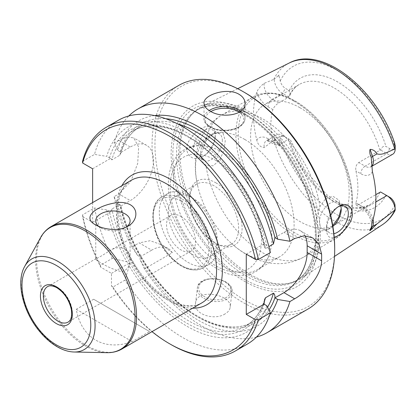 <?xml version="1.0" encoding="UTF-8"?>
<svg xmlns="http://www.w3.org/2000/svg" width="416" height="416" viewBox="0 0 416 416"><rect width="100%" height="100%" fill="white"/><g stroke="black" fill="none" stroke-linecap="round" stroke-linejoin="round"><path stroke-width="0.31" stroke-dasharray="2.08 1.56" d="M93.647 299.25L76.248 309.291C81.364 338.354 104.463 351.686 132.189 341.588L149.583 331.547L93.647 299.25L149.583 331.547M250.125 274.42A99.315 57.34 -120 0 0 289.474 283.213A99.315 57.34 -120 0 0 301.506 278.273A99.315 57.34 -120 0 0 314.522 198.156A99.315 57.34 -120 0 0 250.125 112.242A99.315 57.34 -120 0 0 202.254 106.361A99.315 57.34 -120 0 0 191.958 114.312A99.315 57.34 -120 0 0 188.094 195.541A99.315 57.34 -120 0 0 250.125 274.42M279.068 76.06L278.205 75.847C279.339 74.511 279.625 74.578 279.068 76.06L280.233 80.933A7.706 4.451 60 0 0 285.438 88.384L289.224 90.568L289.936 95.222L288.834 97.037L282.542 93.402A11.809 6.817 60 0 1 274.196 79.196L264.15 83.351C260.411 86.117 257.951 89.118 256.766 92.357A94.359 54.48 -120 0 0 256.766 140.145C257.956 144.752 260.416 147.248 264.15 147.628L274.196 139.953A11.809 6.817 -120 0 1 276.64 134.8L266.49 140.655A11.809 6.817 -120 0 0 264.15 147.628M212.482 145.356C210.064 150.301 206.851 153.967 202.852 156.354C191.911 163.634 180.851 151.616 190.445 138.715C199.42 125.549 215.79 120.702 215.254 134.316C215.223 137.816 214.297 141.497 212.482 145.356M330.694 215.348C328.042 220.282 326.669 225.134 326.581 229.902C326.862 236.252 329.41 238.732 334.22 237.333M92.622 202.597L92.622 222.336L82.623 216.559A127.098 73.382 60 0 0 100.781 267.218L111.467 273.385L111.467 285.724A127.098 73.382 60 0 0 152.006 331.646M266.817 305.75A118.477 68.406 60 0 1 129.225 266.006L129.225 263.136L126.734 261.695A118.477 68.406 60 0 1 106.704 209.96L110.713 211.89L92.622 222.336M110.713 211.89L111.826 209.066L119.803 204.464L120.916 205.982C128.346 236.881 143.026 264.623 164.944 289.208C194.397 322.036 231.416 335.187 253.001 321.859A112.746 65.094 60 0 1 119.803 204.464M154.612 115.586A118.477 68.406 60 0 0 117.572 150.124L120.916 152.438L130.312 147.014A32.802 18.938 -60 0 1 146.708 145.392A32.802 18.938 -60 0 1 151.736 171.673A32.802 18.938 -60 0 1 130.312 200.574L120.916 205.998L117.572 203.684A118.477 68.406 60 0 0 137.608 255.419L140.093 256.859L140.093 259.73A118.477 68.406 60 0 0 269.693 314.922M389.75 197.278L385.965 195.094A74.62 43.082 60 0 1 337.594 203.757A74.62 43.082 60 0 1 289.224 139.24L285.438 137.056A7.706 4.451 -120 0 0 280.233 138.492L279.068 143.874C280.207 146.193 278.756 146.567 278.205 144.144L274.196 139.953M256.766 92.357A17.956 10.369 -120 0 0 268.044 106.792A6.152 3.552 -60 0 1 272.397 99.263L278.741 102.924C275.891 104.723 273.941 106.948 272.896 109.595A69.701 40.243 -120 0 0 272.896 141.528L275.179 144.929L278.741 144.903L288.304 139.381L288.834 139.017L282.542 135.382A11.809 6.817 -120 0 0 276.64 134.8M299.894 107.687A69.701 40.243 60 0 1 345.431 169.104A69.701 40.243 60 0 1 334.745 224.957A69.701 40.243 60 0 1 265.044 184.714A69.701 40.243 60 0 1 265.044 104.234A69.701 40.243 60 0 1 299.894 107.687M278.741 102.924L288.304 97.401A69.701 40.243 60 0 1 299.265 84.479A69.701 40.243 60 0 1 334.116 87.932A69.701 40.243 60 0 1 379.928 150.296L358.764 162.516C356.242 164.512 355.29 167.31 355.909 170.914A69.701 40.243 60 0 1 355.909 202.847L360.76 205.65A17.956 10.369 60 0 1 372.398 221.166M355.909 202.847L356.174 205.078L358.764 204.495L375.83 194.641M332.738 225.607L327.168 230.027L319.925 231.135L315.552 221.915L319.925 206.554L325.676 198.604L333.148 196.373L339.04 200.205L341.198 208.562M244.826 139.48A69.701 40.243 60 0 1 290.358 200.902A69.701 40.243 60 0 1 279.672 256.75A69.701 40.243 60 0 1 230.391 242.471A69.701 40.243 60 0 1 197.699 185.848A69.701 40.243 60 0 1 209.976 136.032A69.701 40.243 60 0 1 244.826 139.48M205.93 140.743L200.611 155.558L201.994 161.517L205.93 165.318L213.112 165.807L219.903 159.801L223.959 150.228L225.254 140.738L222.695 132.08L214.661 132.626L205.93 140.743A81.999 47.341 60 0 1 221.931 114.925A81.999 47.341 60 0 1 262.928 118.986A81.999 47.341 60 0 1 319.925 206.554M222.357 140.738A15.376 8.876 120 0 0 219.17 133.702A15.376 8.876 120 0 0 211.484 134.462A15.376 8.876 120 0 0 200.611 153.291A15.376 8.876 120 0 0 203.798 160.332A15.376 8.876 120 0 0 215.644 156.213A15.376 8.876 120 0 0 222.357 140.738M117.572 150.124L114.104 143.088A129.147 74.563 60 0 1 128.814 115.965M307.949 309.072A129.147 74.563 60 0 1 178.802 234.51A129.147 74.563 60 0 1 178.802 85.384M256.469 337.069A129.147 74.563 60 0 1 144.451 268.861L172.349 252.751L161.741 244.826L150.124 240.713L139.157 242.882L151.731 250.141A32.802 18.938 -60 0 1 168.132 248.513A32.802 18.938 -60 0 1 172.349 252.751M137.608 255.419L131.877 247.083L139.157 242.882M131.877 247.083A129.147 74.563 60 0 1 114.104 196.654L118.81 193.934L130.312 200.574M114.104 143.088L118.81 140.374L127.265 137.03L133.697 137.878L138.668 147.113L137.675 163.561L130.785 181.397L118.81 193.934M225.092 313.882C214.692 320.892 193.336 314.376 195.53 303.295C196.357 287.378 232.742 294.788 230.131 307.455C229.788 309.967 228.108 312.109 225.092 313.882M274.903 237.609L283.962 232.378A32.802 18.938 -60 0 1 300.362 230.75A32.802 18.938 -60 0 1 305.006 235.752M140.093 256.859L151.731 250.141M82.571 161.299L94.52 154.398A129.147 74.563 60 0 1 118.274 120.328M270.364 252.569L266.817 245.492A118.477 68.406 60 0 0 185.687 132.059A118.477 68.406 60 0 0 106.704 156.4L94.52 154.398M114.104 196.654L117.572 203.684M248.404 113.766A98.665 56.961 60 0 1 312.858 200.71A98.665 56.961 60 0 1 297.736 279.77A98.665 56.961 60 0 1 287.498 283.618A98.665 56.961 60 0 1 199.072 222.804A98.665 56.961 60 0 1 190.622 115.825A98.665 56.961 60 0 1 199.072 108.878A98.665 56.961 60 0 1 248.404 113.766M395.2 145.631L394.961 147.17A7.706 4.451 60 0 1 389.75 148.606L385.965 146.422C383.542 145.803 381.742 146.994 380.557 149.994L379.928 150.296M392.756 154.211A11.809 6.817 60 0 1 386.849 153.624L380.557 149.994M144.451 268.861L140.093 259.73M215.254 136.635A15.376 8.876 -60 0 1 204.381 155.47A15.376 8.876 -60 0 1 196.695 156.229A15.376 8.876 -60 0 1 196.695 138.476A15.376 8.876 -60 0 1 212.072 129.6A15.376 8.876 -60 0 1 215.254 136.635L215.254 134.316M380.557 191.974L385.965 195.094M285.438 137.056L282.542 135.382L272.397 141.242A11.809 6.817 -120 0 0 266.49 140.655L269.318 141.544A6.152 3.552 120 0 0 272.397 141.242L278.741 144.903M395.065 210.543L394.467 211.266C393.65 212.415 393.666 212.17 394.519 210.527L395.2 206.892M278.205 75.847L274.196 79.196M214.094 185.817A34.679 20.02 -120 0 0 196.752 184.101A34.679 20.02 -120 0 0 189.571 199.976A34.679 20.02 -120 0 0 214.094 242.45L214.094 242.45A34.679 20.02 -120 0 0 231.431 244.166A34.679 20.02 -120 0 0 236.751 216.377A34.679 20.02 -120 0 0 214.094 185.817M215.831 182.806A37.138 21.445 60 0 1 242.096 228.29A37.138 21.445 60 0 1 215.831 243.454A37.138 21.445 60 0 1 189.571 197.969A37.138 21.445 60 0 1 215.831 182.806M246.272 254.134L264.03 243.885L266.817 245.492M92.622 168.771L110.713 158.33L106.704 156.4M106.704 209.96L94.52 207.958L82.571 214.859L82.623 216.559M100.781 267.218L100.344 265.294L112.294 258.393L126.734 261.695M111.467 273.385L129.225 263.136M129.225 266.006L124.868 280.166L112.918 287.066L111.467 285.724M120.916 152.438L119.803 155.262L111.826 159.864A112.746 65.094 60 0 1 132.283 131.175A112.746 65.094 60 0 1 265.481 248.576L268.913 246.594M111.826 159.864L110.713 158.33M265.481 248.576L264.347 246.979L264.03 243.885M338.208 206.778A15.376 8.876 120 0 0 337.449 207.189A15.376 8.876 120 0 0 326.581 226.018A15.376 8.876 120 0 0 329.763 233.054A15.376 8.876 120 0 0 333.861 233.662M332.868 226.398A15.376 8.876 -60 0 1 330.346 228.192A15.376 8.876 -60 0 1 322.66 228.956A15.376 8.876 -60 0 1 319.478 221.915A15.376 8.876 -60 0 1 326.186 206.445A15.376 8.876 -60 0 1 338.036 202.327A15.376 8.876 -60 0 1 340.714 205.884M288.834 97.037L288.304 97.401M289.224 139.24L288.834 139.017L289.224 139.24M188.292 195.556L188.292 195.556A40.997 23.67 60 0 1 217.282 245.768A40.997 23.67 60 0 1 208.79 264.534A40.997 23.67 60 0 1 188.292 262.506A40.997 23.67 60 0 1 161.507 226.377A40.997 23.67 60 0 1 167.794 193.523A40.997 23.67 60 0 1 188.292 195.556L192.759 198.136A34.679 20.02 -120 0 0 175.422 196.414A34.679 20.02 -120 0 0 170.108 224.203A34.679 20.02 -120 0 0 192.759 254.764A34.679 20.02 -120 0 0 210.101 256.485A34.679 20.02 -120 0 0 217.282 240.609A34.679 20.02 -120 0 0 192.759 198.136M244.826 111.301A104.213 60.169 60 0 1 308.641 275.782A104.213 60.169 60 0 1 181.007 202.093A104.213 60.169 60 0 1 244.826 111.301M334.698 248.279A127.098 73.382 60 0 1 244.826 300.165A127.098 73.382 60 0 1 154.955 144.503A127.098 73.382 60 0 1 244.826 92.617M170.898 344.521A129.147 74.563 60 0 1 112.918 287.066M247.421 344.016A129.147 74.563 60 0 1 124.868 280.166M100.344 265.294A129.147 74.563 60 0 1 82.571 214.859M112.294 258.393A129.147 74.563 60 0 1 94.52 207.958M222.586 152.324A69.701 40.243 60 0 1 269.708 253.105A69.701 40.243 60 0 1 257.436 269.594A69.701 40.243 60 0 1 187.736 229.351A69.701 40.243 60 0 1 187.736 148.871A69.701 40.243 60 0 1 208.156 146.484A69.701 40.243 60 0 1 222.586 152.324M98.649 226.382A17.17 9.911 0 0 0 100.776 227.88L95.519 224.843M100.776 227.88A17.17 9.911 0 0 0 125.055 227.88A17.17 9.911 0 0 0 126.37 227.027M76.248 309.291L132.189 341.588M125.055 248.799C120.104 246.693 114.811 247.442 109.174 251.035C102.362 255.512 98.025 258.019 96.158 258.554L95.748 259.064C95.701 259.631 97.38 260.884 100.776 262.818C106.714 266.458 112.897 269.209 119.314 271.076C125.856 273.156 130.416 265.496 130.088 259.064C130.135 254.519 128.456 251.098 125.055 248.799M181.043 216.476A20.498 11.835 60 0 1 194.438 234.541A20.498 11.835 60 0 1 191.292 250.968A20.498 11.835 60 0 1 170.794 239.132A20.498 11.835 60 0 1 170.794 215.462A20.498 11.835 60 0 1 181.043 216.476M204.381 155.47L202.852 156.354M337.449 207.189L338.983 206.305M166.551 299.328A70.725 40.83 -120 0 0 201.911 302.832C193.31 307.783 182.208 306.55 168.6 299.125C151.086 289.234 133.494 267.488 124.675 244.509C119.298 230.526 117.052 217.703 117.936 206.029C119.241 193.216 123.656 184.647 131.186 180.336A70.725 40.83 -120 0 0 120.344 237.006A70.725 40.83 -120 0 0 166.551 299.328M121.919 349.014A70.725 40.83 60 0 1 51.194 308.183A70.725 40.83 60 0 1 51.194 226.517M382.59 224.593A93.366 53.903 60 0 1 334.287 220.969A93.366 53.903 60 0 1 273.785 140.306M273.785 79.305A93.366 53.903 60 0 1 289.286 62.982M121.872 185.713A74.823 43.202 -120 0 0 169.447 301.002A74.823 43.202 -120 0 0 192.598 308.209M264.072 304.164A114.8 66.279 60 0 1 185.682 322.494A114.8 66.279 60 0 1 109.413 211.526M264.165 301.959A112.746 65.094 60 0 1 245.029 326.461A112.746 65.094 60 0 1 111.826 209.066M267.55 307.211A112.746 65.094 60 0 1 253.001 321.859L245.029 326.461C254.306 321.064 260.848 312.016 264.664 299.317M268.949 309.998A114.8 66.279 60 0 1 189.186 311.418A114.8 66.279 60 0 1 120.286 205.249M394.961 204.729A88.452 51.069 60 0 1 337.594 215.051A88.452 51.069 60 0 1 280.233 138.492M272.896 141.528L268.044 138.731A6.152 3.552 120 0 0 269.318 141.544L275.179 144.929M268.044 138.731A17.956 10.369 -120 0 0 256.766 140.145M379.928 192.275A69.701 40.243 60 0 1 368.966 205.202A69.701 40.243 60 0 1 288.304 139.381M358.764 204.495L365.108 208.156A6.152 3.552 -60 0 1 362.034 208.463A6.152 3.552 -60 0 1 360.76 205.65M268.044 106.792L272.896 109.595M264.15 83.351A11.809 6.817 -120 0 0 272.397 99.263L282.542 93.402L285.438 88.384M319.925 231.135A81.999 47.341 60 0 1 303.93 256.953A81.999 47.341 60 0 1 245.773 239.985A81.999 47.341 60 0 1 205.93 165.318M294.653 238.55L283.962 232.378M246.272 114.998A98.665 56.961 60 0 1 310.726 201.937A98.665 56.961 60 0 1 295.604 280.998A98.665 56.961 60 0 1 196.94 224.037A98.665 56.961 60 0 1 196.945 110.11A98.665 56.961 60 0 1 246.272 114.998M239.262 112.226A19.271 11.123 180 0 1 237.354 127.702A19.271 11.123 180 0 1 210.512 127.031A19.271 11.123 180 0 1 210.928 111.519M244.551 113.703A101.468 58.583 60 0 1 306.686 273.848A101.468 58.583 60 0 1 182.416 202.098A101.468 58.583 60 0 1 244.551 113.703M389.75 148.606L386.849 153.624L365.108 166.182L358.764 162.516M240.786 111.181A20.498 11.835 180 0 1 245.029 118.394A20.498 11.835 180 0 1 224.531 130.229A20.498 11.835 180 0 1 204.032 118.394A20.498 11.835 180 0 1 209.212 110.526M226.122 297.539A16.193 10.478 -173.1 0 1 199.17 290.878A16.193 10.478 -173.1 0 1 219.003 279.427A16.193 10.478 -173.1 0 1 226.122 297.539M226.871 299.099A17.425 11.274 -173.1 0 1 207.366 299.978A17.425 11.274 -173.1 0 1 197.356 288.132A17.425 11.274 -173.1 0 1 216.003 279.022A17.425 11.274 -173.1 0 1 231.956 292.292A17.425 11.274 -173.1 0 1 226.871 299.099M293.868 101.124A81.999 47.341 60 0 1 347.438 173.384A81.999 47.341 60 0 1 334.87 239.086A81.999 47.341 60 0 1 252.871 191.745A81.999 47.341 60 0 1 252.871 97.063A81.999 47.341 60 0 1 293.868 101.124M373.017 219.279A11.809 6.817 60 0 0 365.108 208.156L375.835 201.963M279.068 143.874L278.205 144.144M394.519 210.527L394.467 211.266M372.398 171.631A17.956 10.369 60 0 1 360.76 173.711L355.909 170.914M371.701 166.26A11.809 6.817 60 0 1 371.01 166.764A11.809 6.817 60 0 1 365.108 166.182A6.152 3.552 120 0 0 360.76 173.711M120.286 151.689A114.8 66.279 60 0 1 165.828 118.742M109.413 157.966A114.8 66.279 60 0 1 185.682 135.065A114.8 66.279 60 0 1 264.072 243.906M118.81 140.374L130.312 147.014M119.803 155.262A112.746 65.094 60 0 1 140.254 126.573A112.746 65.094 60 0 1 177.45 123.791M181.043 201.079A39.359 22.724 60 0 1 205.145 263.198A39.359 22.724 60 0 1 156.941 235.368A39.359 22.724 60 0 1 181.043 201.079M182.203 199.066A40.997 23.67 60 0 1 208.988 235.196A40.997 23.67 60 0 1 202.701 268.05A40.997 23.67 60 0 1 161.704 244.379A40.997 23.67 60 0 1 161.704 197.038A40.997 23.67 60 0 1 182.203 199.066M215.831 160.404A64.574 37.284 60 0 1 255.377 262.319A64.574 37.284 60 0 1 176.29 216.663A64.574 37.284 60 0 1 215.831 160.404M289.224 90.568A74.62 43.082 60 0 1 337.594 81.905A74.62 43.082 60 0 1 385.965 146.422M295.376 101.26A80.766 46.634 60 0 1 344.838 228.732A80.766 46.634 60 0 1 245.913 171.626A80.766 46.634 60 0 1 295.376 101.26M280.233 80.933A88.452 51.069 60 0 1 337.594 70.611A88.452 51.069 60 0 1 394.961 147.17M74.136 352.009A52.354 30.228 60 0 1 31.881 319.332A52.354 30.228 60 0 1 24.716 266.401M106.938 352.68A70.34 40.612 60 0 1 50.164 308.776A70.34 40.612 60 0 1 40.534 237.661M96.158 258.554L47.585 286.598A20.498 11.835 60 0 1 57.834 287.612A20.498 11.835 60 0 1 71.224 305.677A20.498 11.835 60 0 1 68.084 322.104L191.292 250.968M237.687 88.702L202.254 106.361M334.516 256.417L301.506 278.273M289.936 95.222C292.256 90.277 295.37 86.7 299.265 84.479L265.044 104.234M290.503 139.979L305.245 170.648L327.122 194.995L339.045 202.857L350.511 207.184L360.662 207.87L368.966 205.202L334.745 224.957M356.174 205.078L362.034 208.463C366.683 210.725 372.034 220.012 371.654 225.155M197.699 185.848C193.778 169.541 194.672 154.138 200.398 139.651C204.864 129.085 212.046 120.843 221.931 114.925L252.871 97.063C264.982 90.605 279.058 91.92 295.1 101C303.592 105.934 311.667 112.642 319.316 121.129C334.417 138.273 344.62 157.576 349.924 179.036C356.138 208.021 351.12 228.041 334.87 239.086L303.93 256.953C293.81 262.579 283.031 264.67 271.601 263.219C263.682 262.174 256.126 259.714 248.934 255.845C242.32 252.304 236.137 247.848 230.391 242.471M200.611 153.291L200.611 155.558M211.484 134.462L214.661 132.626M300.362 230.75L312.796 237.931M199.072 108.878L196.945 110.11C209.94 102.882 225.971 104.551 245.045 115.118C275.506 132.101 304.808 174.548 312.655 213.247C319.701 244.946 312.421 271.794 295.604 280.998L297.736 279.77M287.498 283.618L289.474 283.213M190.622 115.825L191.958 114.312M204.032 103.324L204.032 118.394C203.148 123.724 212.082 130.9 224.64 130.749C229.762 130.697 234.255 129.678 238.124 127.681C242.59 125.258 244.894 122.158 245.029 118.394L245.029 103.324M195.53 303.295L197.356 288.132C198.172 272.974 234.754 277.373 231.956 292.292L230.131 307.455M219.17 133.702L212.072 129.6M203.798 160.332L196.695 156.229M371.706 166.364L370.994 166.774L371.654 163.857M214.094 242.45L215.831 243.454M189.571 199.976L189.571 197.969M146.708 145.392L133.697 137.878M168.132 248.513L161.741 244.826M120.619 153.722C124.431 141.024 130.978 131.971 140.254 126.573L132.283 131.175C151.06 119.824 181.303 127.67 208.343 151.98C234.681 175.068 256.693 212.399 264.347 246.979M322.66 228.956L329.763 233.054M338.036 202.327L345.14 206.424M341.219 209.362L341.219 207.688M330.346 228.192L327.168 230.027M208.79 264.534L202.701 268.05C192.093 272.813 180.684 268.502 168.47 255.122C151.382 236.148 147.04 204.594 161.704 197.038L167.794 193.523M217.282 240.609L217.282 245.768M209.976 136.032L187.736 148.871M279.672 256.75L257.436 269.594M269.708 253.105C263.682 274.971 239.663 282.09 218.509 269.454C190.471 254.68 167.066 213.065 168.386 182.931C168.506 176.488 169.588 170.638 171.621 165.381C174.366 158.35 178.719 153.041 184.673 149.453C191.662 145.522 199.488 144.529 208.156 146.484M125.055 227.88L127.988 226.184M130.088 259.064L130.088 220.87M95.748 259.064L95.748 220.87M170.794 215.462L109.174 251.035M326.581 226.018L326.581 229.902M196.752 184.101L175.422 196.414M231.431 244.166L210.101 256.485"/><path stroke-width="0.62" d="M130.312 204.76C139.256 209.971 136.625 221.588 127.988 226.184C119.74 231.317 104.556 230.038 95.519 224.843C80.512 216.913 98.264 204.714 118.279 202.483C122.923 202.171 126.932 202.93 130.312 204.76M373.017 219.279A11.809 6.817 60 0 1 372.549 226.47L370.048 230.693L377 223.902L395.195 209.815A11.809 6.817 -120 0 0 386.849 195.603L380.557 191.974L375.83 194.641M370.048 230.693C369.465 230.656 369.855 229.663 371.223 227.703L372.398 221.166A95.181 54.954 60 0 0 372.398 171.631L371.223 157.373C369.855 154.502 369.465 151.83 370.048 149.354L372.549 156.458L377 153.889C375.32 150.977 373.001 149.469 370.048 149.354M371.706 166.364L392.756 154.211A11.809 6.817 60 0 0 395.195 149.058L394.467 142.974C393.65 140.509 393.666 140.421 394.519 142.714L395.2 145.631L395.195 149.058L394.794 149.167C389.033 151.039 382.892 155.615 377 153.889M334.22 237.333C339.461 235.596 344.401 231.171 349.034 224.047C357.276 211.588 348.629 199.904 338.983 206.305C335.748 208.224 332.987 211.24 330.694 215.348M92.622 202.597L92.622 168.771L82.623 162.999A127.098 73.382 60 0 1 167.939 135.278A127.098 73.382 60 0 1 255.45 259.433L246.272 254.134L246.272 314.392L255.45 319.691A127.098 73.382 60 0 1 169.447 343.684A127.098 73.382 60 0 1 152.006 331.646M255.45 319.691L258.414 319.727L270.364 312.827L266.817 305.75L264.072 304.164L246.272 314.392M264.03 304.143L264.664 299.317L265.481 297.773L273.452 293.171C274.586 294.018 275.07 295.584 274.903 297.866L277.685 299.473A118.477 68.406 60 0 1 269.693 314.922M395.195 209.815L394.961 204.729A7.706 4.451 -120 0 0 389.75 197.278L386.849 195.603L375.835 201.963M128.814 115.965A129.147 74.563 60 0 1 137.857 109.018A129.147 74.563 60 0 1 202.431 115.419A129.147 74.563 60 0 1 289.947 241.264L294.653 238.55L304.07 235.752L312.796 237.931L319.098 244.426L321.604 254.108A129.147 74.563 60 0 1 321.604 260.806C321.558 274.872 307.112 291.808 294.653 298.802L283.962 292.635L274.903 297.866M210.033 111.025C206.112 108.732 204.11 106.163 204.032 103.324C203.102 94.905 227.24 86.996 239.028 94.292C242.949 96.663 244.951 99.674 245.029 103.324C245.976 115.144 221.785 118.862 210.033 111.025M137.857 109.018L178.802 85.384A129.147 74.563 60 0 1 243.376 91.78L243.376 91.78A129.147 74.563 60 0 1 334.698 249.954A129.147 74.563 60 0 1 307.949 309.072L267.004 332.712A129.147 74.563 60 0 1 256.469 337.069M267.004 332.712A129.147 74.563 60 0 0 289.947 301.522L294.653 298.802M305.006 235.752A32.802 18.938 -60 0 1 307.154 245.768L307.154 252.465A32.802 18.938 -60 0 1 283.962 292.635M154.612 115.586A118.477 68.406 60 0 1 277.685 239.216L289.947 241.264M277.685 239.216L274.903 237.609L273.452 243.974L268.913 246.594M82.623 162.999L82.571 161.299A129.147 74.563 60 0 1 106.324 127.228A129.147 74.563 60 0 1 258.414 259.47L270.364 252.569A129.147 74.563 60 0 0 118.274 120.328L106.324 127.228M255.45 259.433L258.414 259.47M289.947 301.522L277.685 299.473M341.198 208.562L338.686 217.402L332.738 225.607M395.2 209.924L395.065 210.543C391.929 216.445 387.774 221.13 382.59 224.593L334.516 256.417M333.861 233.662A15.376 8.876 120 0 0 346.653 221.104A15.376 8.876 120 0 0 345.14 206.424A15.376 8.876 120 0 0 338.208 206.778M340.714 205.884A15.376 8.876 -60 0 1 341.219 209.362A15.376 8.876 -60 0 1 332.868 226.398M244.826 92.617L243.376 91.78L244.826 92.617A127.098 73.382 60 0 1 334.698 248.279L334.698 249.954M258.414 319.727A129.147 74.563 60 0 1 235.472 350.917A129.147 74.563 60 0 1 170.898 344.521L169.447 343.684M270.364 312.827A129.147 74.563 60 0 1 247.421 344.016L235.472 350.917M126.37 227.027A17.17 9.911 0 0 0 130.088 220.87A17.17 9.911 0 0 0 125.055 213.86A17.17 9.911 0 0 0 106.345 211.708A17.17 9.911 0 0 0 95.748 220.87A17.17 9.911 0 0 0 98.649 226.382M121.919 349.014L201.911 302.832A70.725 40.83 -120 0 0 212.753 246.158A70.725 40.83 -120 0 0 166.551 183.836A70.725 40.83 -120 0 0 131.186 180.336L51.194 226.517A70.725 40.83 60 0 1 86.559 230.022A70.725 40.83 60 0 1 132.761 292.344A70.725 40.83 60 0 1 121.919 349.014C117.437 351.572 112.445 352.794 106.938 352.68A70.34 40.612 60 0 0 133.822 303.67A70.34 40.612 60 0 0 85.332 231.041A70.34 40.612 60 0 0 40.534 237.661L24.716 266.401A52.354 30.228 60 0 1 58.058 261.472A52.354 30.228 60 0 1 94.146 315.531A52.354 30.228 60 0 1 74.136 352.009C68.853 351.858 63.466 350.251 57.97 347.194C51.808 343.741 46.041 338.9 40.659 332.67C23.395 313.019 15.392 282.485 24.716 266.401M394.794 210.174A93.366 53.903 60 0 1 382.59 224.593M237.687 88.702L289.286 62.982A93.366 53.903 60 0 1 394.794 149.167M192.598 308.209A74.823 43.202 -120 0 0 206.861 218.312A74.823 43.202 -120 0 0 121.872 185.713M265.481 297.773A112.746 65.094 60 0 1 264.165 301.959M273.452 293.171A112.746 65.094 60 0 1 267.55 307.211M274.945 297.887A114.8 66.279 60 0 1 268.949 309.998M321.604 254.108L307.154 245.768M210.928 111.519A19.271 11.123 180 0 1 238.155 111.53A19.271 11.123 180 0 1 239.262 112.226M394.519 142.714L394.467 142.974M209.212 110.526A20.498 11.835 180 0 1 239.028 110.022A20.498 11.835 180 0 1 240.786 111.181M389.75 197.278L386.849 195.603L389.75 197.278M371.223 227.703A6.152 4.774 30.6 0 1 372.549 226.47L377 223.902M371.223 157.373A6.152 1.55 -19.4 0 1 372.549 156.458A11.809 6.817 60 0 1 371.701 166.26M165.828 118.742A114.8 66.279 60 0 1 274.945 237.63M321.604 260.806L307.154 252.465M177.45 123.791A112.746 65.094 60 0 1 273.452 243.974M56.384 286.775A22.547 13.021 60 0 1 70.195 322.364A22.547 13.021 60 0 1 42.572 306.42A22.547 13.021 60 0 1 56.384 286.775M56.384 265.476A48.636 28.08 60 0 1 86.169 342.238A48.636 28.08 60 0 1 26.598 307.845A48.636 28.08 60 0 1 56.384 265.476M68.084 322.104A20.498 11.835 60 0 1 47.585 310.268A20.498 11.835 60 0 1 47.585 286.598C48.318 286.182 50.648 284.56 56.81 287.711C64.262 292.583 69.108 299.848 71.344 309.504C72.218 316.217 71.131 320.414 68.084 322.104M289.286 62.982C322.358 44.944 377.322 89.612 394.789 143.478M74.136 352.009L106.938 352.68M51.194 226.517C46.743 229.122 43.186 232.835 40.534 237.661"/></g></svg>
